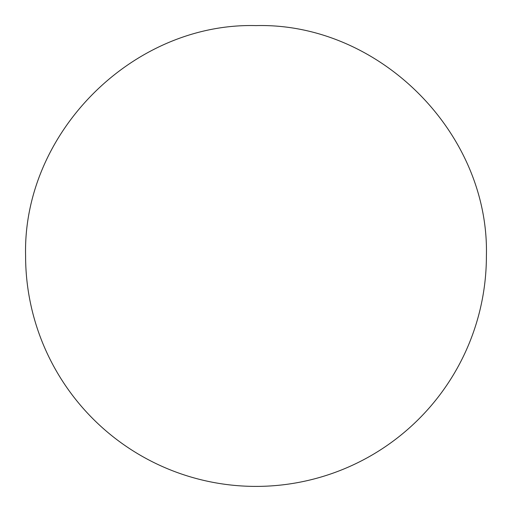 <?xml version="1.0" encoding="UTF-8"?>
<svg xmlns="http://www.w3.org/2000/svg" width="512" height="512" viewBox="0 0 512 512"><rect width="100%" height="100%" fill="white"/><g stroke="black" fill="none" stroke-linecap="round" stroke-linejoin="round"><path stroke-width="0.77" d="M256 25.6C132.883 22.426 22.426 132.883 25.6 256A230.4 230.4 0 0 0 256 486.4A230.4 230.4 0 0 0 486.4 256C489.574 132.883 379.117 22.426 256 25.6"/></g></svg>
